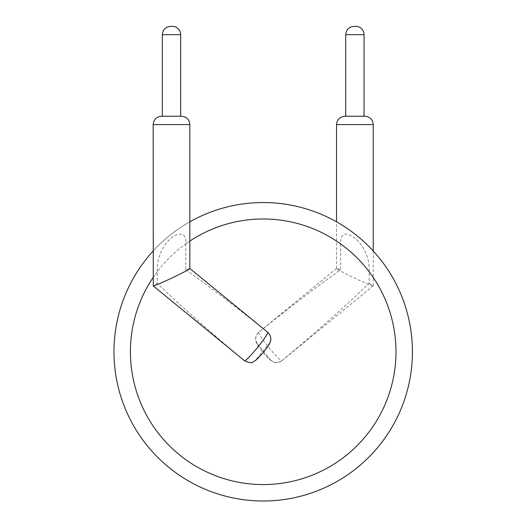 <?xml version="1.0" encoding="UTF-8"?>
<svg xmlns="http://www.w3.org/2000/svg" width="527" height="527" viewBox="0 0 527 527"><rect width="100%" height="100%" fill="white"/><g stroke="black" fill="none" stroke-linecap="round" stroke-linejoin="round"><path stroke-width="0.4" stroke-dasharray="2.63 1.98" d="M189.839 268.5L185.781 269.752L185.781 243.882C187.428 231.004 175.82 230.925 166.018 243.507C159.833 251.913 156.901 261.333 157.224 271.754L157.224 283.23L153.166 285.812M153.166 250.971A149.227 149.227 0 0 1 189.839 221.821A149.227 149.227 0 0 0 153.166 250.971M412.424 351.772A149.227 149.227 0 0 1 188.58 481.006A149.227 149.227 0 0 1 188.58 222.539A149.227 149.227 0 0 1 412.424 351.772A149.227 149.227 0 0 1 188.58 481.006A149.227 149.227 0 0 1 188.58 222.539A149.227 149.227 0 0 1 412.424 351.772M258.77 332.287A18.34 1.733 -129.3 0 0 258.671 332.326A18.34 1.733 -129.3 0 0 268.954 347.609A18.34 1.733 -129.3 0 0 281.925 360.692A18.34 1.733 -129.3 0 0 281.985 360.6A194.002 18.34 -39.3 0 0 369.17 283.23L369.17 271.754C369.776 259.455 365.514 248.632 356.397 239.278C345.784 231.057 340.521 232.591 340.607 243.882L340.607 269.752A194.002 18.34 -39.3 0 0 261.175 330.343A194.002 18.34 -39.3 0 0 258.77 332.287C255.14 335.87 254.739 339.783 257.565 344.019A10 0.949 -129.3 0 0 263.144 352.372A10 0.949 -129.3 0 0 270.239 359.48L257.565 344.019M244.469 360.692A18.34 1.733 129.3 0 1 244.409 360.6A194.002 18.34 -140.7 0 1 157.224 283.23M244.409 360.6C248.639 363.459 252.552 363.09 256.148 359.48L268.823 344.019A10 0.949 129.3 0 1 263.243 352.372A10 0.949 129.3 0 1 256.148 359.48M185.781 269.752A194.002 18.34 -140.7 0 1 265.213 330.343A194.002 18.34 -140.7 0 1 267.617 332.287C271.253 335.87 271.655 339.783 268.823 344.019M281.985 360.6C277.755 363.459 273.842 363.09 270.239 359.48M369.17 283.23L373.09 285.878C370.633 285.351 363.821 282.446 352.655 277.156C342.734 272.36 337.372 269.475 336.549 268.5L340.607 269.752M161.499 116.243L181.433 116.243M344.889 116.243L364.888 116.243M180.669 116.243L162.329 116.243L180.669 116.243M364.058 116.243L345.719 116.243L364.058 116.243M153.166 277.439A132.791 132.791 0 0 1 157.224 271.754M185.781 243.882A132.791 132.791 0 0 1 189.839 241.083M369.17 271.754A132.791 132.791 0 0 1 235.846 481.711A132.791 132.791 0 0 1 141.677 298.242A132.791 132.791 0 0 1 340.607 243.882M153.166 124.583L189.839 124.583M336.549 124.583L373.228 124.583M162.329 34.683L180.669 34.683M345.719 34.683L364.058 34.683M373.228 285.812L373.228 250.971M336.549 268.5L336.549 221.821M336.569 268.467L258.671 332.326C254.126 336.878 255.812 341.542 256.135 342.003C257.216 344.348 256.794 344.348 263.144 352.431L269.712 359.585L273.322 361.977C274.62 363.241 277.485 362.82 281.925 360.692L373.208 285.851"/><path stroke-width="0.79" d="M412.424 351.772A149.227 149.227 0 0 1 209.12 490.854A149.227 149.227 0 0 1 153.166 250.971A149.227 149.227 0 0 0 209.12 490.854A149.227 149.227 0 0 0 412.424 351.772A149.227 149.227 0 0 0 189.839 221.821A149.227 149.227 0 0 1 412.424 351.772M153.166 124.583L153.298 285.878C155.755 285.351 162.566 282.446 173.739 277.156C183.653 272.36 189.022 269.475 189.839 268.5L189.839 124.583L153.166 124.583C153.614 119.563 156.387 116.783 161.499 116.243L181.433 116.243M344.961 116.243L344.889 116.243C339.777 116.783 336.997 119.563 336.549 124.583L373.228 124.583C372.78 119.563 370 116.783 364.888 116.243L344.961 116.243M180.669 116.243L180.669 34.683A8.333 8.333 0 0 0 172.336 26.35L170.669 26.35L172.336 26.35M364.058 116.243L364.058 34.683A8.333 8.333 0 0 0 355.725 26.35L354.052 26.35L355.725 26.35M189.839 241.083A132.791 132.791 0 0 1 395.981 351.772A132.791 132.791 0 0 1 224.324 478.747A132.791 132.791 0 0 1 153.166 277.439M189.839 268.48L267.723 332.326A18.34 1.733 129.3 0 1 257.433 347.609A18.34 1.733 129.3 0 1 244.469 360.692L153.179 285.851M180.669 34.683L162.329 34.683L162.329 116.243M364.058 34.683L345.719 34.683L345.719 116.243M373.228 250.971L373.228 124.583M336.549 221.821L336.549 124.583M267.723 332.326C272.268 336.878 270.582 341.542 270.259 342.003C269.172 344.348 269.6 344.348 263.243 352.431L256.675 359.585L253.065 361.977C251.768 363.241 248.902 362.82 244.469 360.692M189.839 124.583C189.391 119.563 186.611 116.783 181.505 116.243M162.329 34.683C162.823 29.624 165.603 26.844 170.669 26.35M345.719 34.683C346.213 29.624 348.993 26.844 354.052 26.35"/></g></svg>
